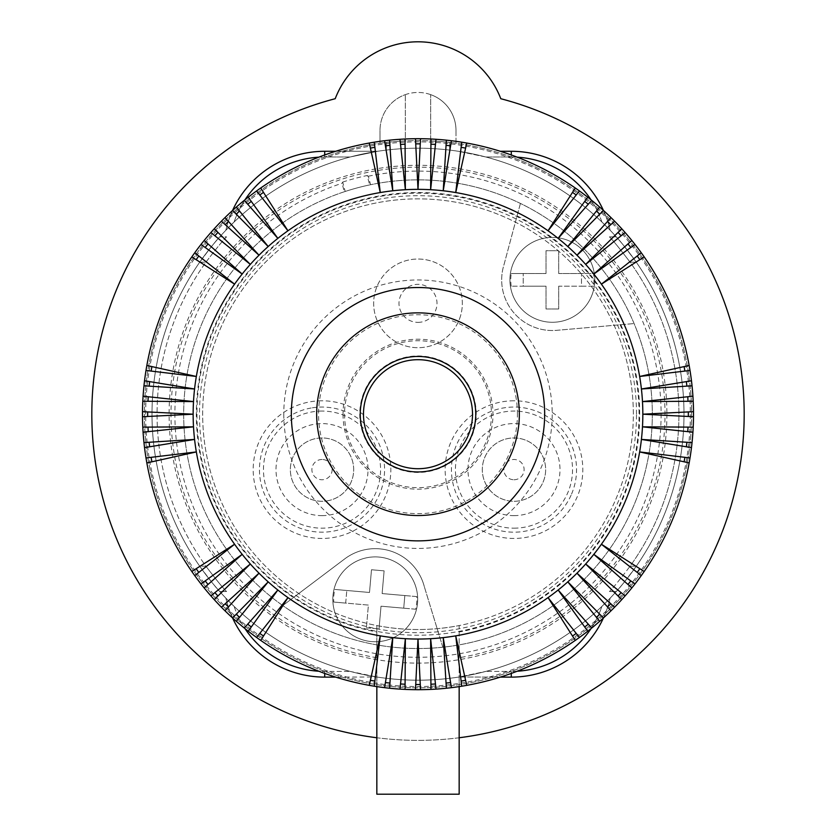 <?xml version="1.0" encoding="UTF-8"?>
<svg xmlns="http://www.w3.org/2000/svg" width="836" height="836" viewBox="0 0 836 836"><rect width="100%" height="100%" fill="white"/><g stroke="black" fill="none" stroke-linecap="round" stroke-linejoin="round"><path stroke-width="0.63" stroke-dasharray="4.18 3.13" d="M376.837 632.006L376.837 625.558C404.279 630.835 431.721 630.835 459.163 625.558L459.163 632.006A221.665 221.665 0 0 0 602.704 291.639A221.665 221.665 0 0 0 233.296 291.639A221.665 221.665 0 0 0 376.837 632.006L376.837 676.993A266.005 266.005 0 0 1 199.71 262.201L205.907 262.201A260.936 260.936 0 0 0 205.907 566.202L199.71 566.202A266.005 266.005 0 0 1 199.71 262.201L205.907 262.201C216.764 247.968 223.661 239.514 226.587 236.87L219.732 236.87C216.952 239.472 210.285 247.916 199.71 262.201C210.285 247.916 216.952 239.472 219.732 236.87L226.587 236.87C223.661 239.514 216.764 247.968 205.907 262.201A260.936 260.936 0 0 0 205.907 566.202C216.764 580.435 223.661 588.878 226.587 591.533C223.661 588.878 216.764 580.435 205.907 566.202L199.71 566.202C210.285 580.487 216.952 588.931 219.732 591.533C216.952 588.931 210.285 580.487 199.71 566.202A266.005 266.005 0 0 1 418 148.202A266.005 266.005 0 0 1 684.005 414.196A266.005 266.005 0 0 1 459.163 676.993L485.789 671.412L459.163 676.993C431.721 681.246 404.279 681.246 376.837 676.993L324.713 677.118A101.334 101.334 0 0 1 225.877 598.179L234.111 606.403L225.877 598.179A101.334 101.334 0 0 0 232.565 617.95A101.334 101.334 0 0 1 225.877 598.179A101.334 101.334 0 0 0 324.713 677.118L324.713 671.412A95.638 95.638 0 0 1 234.111 606.403A266.005 266.005 0 0 0 350.211 671.412L376.837 676.993L350.211 671.412A266.005 266.005 0 0 1 234.111 606.403A95.638 95.638 0 0 0 244.979 628.588M599.663 621.326L596.413 617.292A45.541 45.541 0 0 0 599.799 614.261L567.801 581.866L596.413 617.292A45.541 45.541 0 0 0 599.799 614.261L603.435 617.95A101.334 101.334 0 0 0 610.123 598.179L601.889 606.403L610.123 598.179A101.334 101.334 0 0 1 511.287 677.118L459.163 676.993L459.163 794.2L376.837 794.2L376.837 676.993L335.685 677.118M335.685 151.285L377.611 151.285L350.211 156.98L377.611 151.285L324.713 151.285A101.334 101.334 0 0 0 225.877 230.224L234.111 222L225.877 230.224A101.334 101.334 0 0 1 232.565 210.442L236.201 214.131A45.541 45.541 0 0 1 239.587 211.1L236.337 207.077M459.163 686.607L459.163 625.558A215.333 215.333 0 0 0 418 198.863A215.333 215.333 0 0 0 376.837 625.558L376.837 686.607M455.996 143.249L455.996 130.468A37.996 37.996 0 0 0 430.665 94.635A37.996 37.996 0 0 1 455.996 130.468A37.996 37.996 0 0 0 418 92.462A37.996 37.996 0 0 0 380.004 130.468A37.996 37.996 0 0 1 405.335 94.635A37.996 37.996 0 0 0 380.004 130.468A37.996 37.996 0 0 1 418 92.462A37.996 37.996 0 0 1 455.996 130.468L455.996 143.249A273.602 273.602 0 0 1 691.602 414.196A273.602 273.602 0 0 1 418 687.798A273.602 273.602 0 0 1 144.398 414.196A273.602 273.602 0 0 1 386.336 142.444L386.336 150.093A266.005 266.005 0 0 0 193.106 556.253A266.005 266.005 0 0 0 642.894 556.253A266.005 266.005 0 0 0 449.663 150.093A266.005 266.005 0 0 1 642.894 556.253A266.005 266.005 0 0 1 193.106 556.253A266.005 266.005 0 0 1 386.336 150.093L386.336 142.444A273.602 273.602 0 0 1 449.663 142.444L449.663 150.093L449.663 142.444A273.602 273.602 0 0 1 691.602 414.196A273.602 273.602 0 0 1 418 687.798A273.602 273.602 0 0 1 144.398 414.196A273.602 273.602 0 0 1 405.335 140.897L405.335 94.635L405.335 140.897A273.602 273.602 0 0 0 380.004 143.249L380.004 130.468L380.004 143.249A273.602 273.602 0 0 1 455.996 143.249A273.602 273.602 0 0 0 430.665 140.897L430.665 94.635L430.665 140.897A273.602 273.602 0 0 1 455.996 143.249M599.809 214.131L599.799 214.131A45.541 45.541 0 0 0 596.413 211.1L567.801 246.536L603.435 210.453A101.334 101.334 0 0 1 610.123 230.224A101.334 101.334 0 0 0 511.287 151.285L511.287 156.98L485.789 156.98A266.005 266.005 0 0 1 601.889 222L610.123 230.224L601.889 222A95.638 95.638 0 0 0 511.287 156.98L485.789 156.98L458.389 151.285L485.789 156.98A266.005 266.005 0 0 1 601.889 222A95.638 95.638 0 0 0 591.021 199.804M459.163 737.76A326.165 326.165 0 0 1 376.837 737.76M335.215 98.711A88.668 88.668 0 0 1 500.785 98.711A326.165 326.165 0 0 1 685.499 600.823A326.165 326.165 0 0 1 150.501 600.823A326.165 326.165 0 0 1 335.215 98.711M333.742 602.056L368.394 605.086L366.408 627.805L368.394 605.086L345.686 603.101L346.794 590.477L345.686 603.101L333.742 602.056A41.601 41.601 0 0 1 334.849 589.443L369.502 592.473L371.487 569.755L384.111 570.863L382.125 593.57L416.767 596.601A41.601 41.601 0 0 1 415.67 609.225L381.017 606.194L379.032 628.902L381.017 606.194L403.725 608.18L404.833 595.556L416.767 596.601M332.822 599.328A42.437 42.437 0 0 1 377.109 556.933A42.437 42.437 0 0 1 417.53 603.028A42.437 42.437 0 0 1 371.56 641.599A42.437 42.437 0 0 1 332.989 595.629A42.437 42.437 0 0 1 378.959 557.058A42.437 42.437 0 0 1 417.53 603.028A42.437 42.437 0 0 1 373.41 641.724A42.437 42.437 0 0 1 332.822 599.328M376.837 676.993A266.005 266.005 0 0 1 151.995 414.196A266.005 266.005 0 0 0 418 680.201A266.005 266.005 0 0 0 684.005 414.196A266.005 266.005 0 0 1 636.29 566.202C625.715 580.487 619.048 588.931 616.268 591.533C619.048 588.931 625.715 580.487 636.29 566.202L630.093 566.202A260.936 260.936 0 0 0 630.093 262.201L636.29 262.201A266.005 266.005 0 0 1 636.29 566.202L630.093 566.202C619.236 580.435 612.339 588.878 609.413 591.533C612.339 588.878 619.236 580.435 630.093 566.202A260.936 260.936 0 0 0 630.093 262.201L636.29 262.201C625.715 247.916 619.048 239.472 616.268 236.87C619.048 239.472 625.715 247.916 636.29 262.201A266.005 266.005 0 0 1 418 680.201A266.005 266.005 0 0 1 151.995 414.196A266.005 266.005 0 0 1 418 148.202A266.005 266.005 0 0 1 684.005 414.196A266.005 266.005 0 0 1 459.163 676.993L500.315 677.118M415.67 609.225L403.725 608.18L404.833 595.556L382.125 593.57L384.111 570.863L371.487 569.755L369.502 592.473L334.849 589.443M517.16 671.235A95.638 95.638 0 0 1 511.287 671.412A95.638 95.638 0 0 0 601.889 606.403A266.005 266.005 0 0 1 485.789 671.412A266.005 266.005 0 0 0 601.889 606.403A95.638 95.638 0 0 1 591.021 628.588M344.307 191.757L345.205 191.465L342.687 182.07L342.039 183.272L344.307 191.757A234.331 234.331 0 0 0 442.829 647.21A234.331 234.331 0 0 0 509.563 198.498A234.331 234.331 0 0 0 282.777 605.577L344.766 558.866A50.662 50.662 0 0 1 424.301 586.611A50.662 50.662 0 0 0 344.766 558.866L282.777 605.577A234.331 234.331 0 0 0 633.709 505.759A234.331 234.331 0 0 0 370.599 184.714L368.321 176.229L367.161 175.518L369.669 184.902L370.599 184.714M451.419 140.73L443.226 190.786A224.832 224.832 0 0 0 193.168 414.196A224.832 224.832 0 0 0 418 639.038A224.832 224.832 0 0 0 642.832 414.196A224.832 224.832 0 0 0 418 189.364A224.832 224.832 0 0 0 193.168 414.196L142.507 416.736M368.321 176.229A243.098 243.098 0 0 1 661.098 414.196A243.098 243.098 0 0 1 418 657.295A243.098 243.098 0 0 1 342.039 183.272M666.898 414.196A248.898 248.898 0 0 1 418 663.105A248.898 248.898 0 0 1 169.102 414.196A248.898 248.898 0 0 1 418 165.298A248.898 248.898 0 0 1 666.898 414.196M459.163 632.006L459.163 676.993M380.004 130.468L380.004 143.249L380.004 130.468M644.19 256.924L639.833 259.703A45.541 45.541 0 0 0 637.199 255.994L601.408 284.156A224.832 224.832 0 0 1 639.644 376.472L684.099 366.596A45.541 45.541 0 0 1 684.872 371.079L639.644 376.472A224.832 224.832 0 0 0 601.408 284.156L639.833 259.703A45.541 45.541 0 0 0 637.199 255.994L641.264 252.785M500.315 151.285L511.287 151.285A101.334 101.334 0 0 1 610.123 230.224A101.334 101.334 0 0 0 603.435 210.442M519.334 414.196A101.334 101.334 0 0 1 418 515.53A101.334 101.334 0 0 1 316.666 414.196A101.334 101.334 0 0 1 418 312.863A101.334 101.334 0 0 1 519.334 414.196A101.334 101.334 0 0 1 418 515.53A101.334 101.334 0 0 1 316.666 414.196A101.334 101.334 0 0 1 418 312.863A101.334 101.334 0 0 1 519.334 414.196A101.334 101.334 0 0 1 418 515.53A101.334 101.334 0 0 1 316.666 414.196A101.334 101.334 0 0 1 418 312.863A101.334 101.334 0 0 1 519.334 414.196M226.587 591.533L219.732 591.533L226.587 591.533M244.979 199.804A95.638 95.638 0 0 0 234.111 222A266.005 266.005 0 0 1 350.211 156.98L324.713 156.98L324.713 154.974M633.333 414.196A215.333 215.333 0 0 0 418 198.863A215.333 215.333 0 0 0 202.667 414.196A215.333 215.333 0 0 0 418 629.529A215.333 215.333 0 0 0 633.333 414.196A215.333 215.333 0 0 0 418 198.863A215.333 215.333 0 0 0 202.667 414.196A215.333 215.333 0 0 0 418 629.529A215.333 215.333 0 0 0 633.333 414.196M630.093 262.201C619.236 247.968 612.339 239.514 609.413 236.87C612.339 239.514 619.236 247.968 630.093 262.201M342.687 182.07A244.039 244.039 0 0 1 367.161 175.518M369.669 184.902A234.331 234.331 0 0 0 345.205 191.465M225.877 230.224A101.334 101.334 0 0 1 324.713 151.285L324.713 156.98A95.638 95.638 0 0 0 234.111 222A266.005 266.005 0 0 1 350.211 156.98L324.713 156.98A95.638 95.638 0 0 0 318.84 157.168M366.408 627.805L379.032 628.902L366.408 627.805M609.413 236.87L616.268 236.87L609.413 236.87M616.268 591.533L609.413 591.533L616.268 591.533M476.248 414.196A58.248 58.248 0 0 0 418 355.948A58.248 58.248 0 0 0 359.752 414.196A58.248 58.248 0 0 0 418 472.445A58.248 58.248 0 0 0 476.248 414.196M517.432 414.196A99.432 99.432 0 0 0 418 314.764A99.432 99.432 0 0 0 318.568 414.196A99.432 99.432 0 0 0 418 513.638A99.432 99.432 0 0 0 517.432 414.196M283.77 414.196A134.23 134.23 0 0 0 418 548.426A134.23 134.23 0 0 0 552.23 414.196A134.23 134.23 0 0 0 418 279.966A134.23 134.23 0 0 0 283.77 414.196M343.032 414.196A74.968 74.968 0 0 0 478.652 458.264A74.968 74.968 0 0 0 418 339.228A74.968 74.968 0 0 0 343.032 414.196M491.463 414.196A73.463 73.463 0 0 1 418 487.67A73.463 73.463 0 0 1 344.536 414.196A73.463 73.463 0 0 1 418 340.733A73.463 73.463 0 0 1 491.463 414.196M291.336 414.196A126.664 126.664 0 0 0 418 540.871A126.664 126.664 0 0 0 544.664 414.196A126.664 126.664 0 0 1 418 540.871A126.664 126.664 0 0 1 291.336 414.196A126.664 126.664 0 0 1 418 287.532A126.664 126.664 0 0 1 544.664 414.196A126.664 126.664 0 0 0 418 287.532A126.664 126.664 0 0 0 291.336 414.196M627.972 243.913L593.811 274.062L635.005 244.467M630.804 247.477L630.793 247.487A45.541 45.541 0 0 0 627.961 243.924L631.849 240.496M142.496 414.196A275.504 275.504 0 0 1 418 138.703A275.504 275.504 0 0 1 693.504 414.196A275.504 275.504 0 0 1 418 689.7A275.504 275.504 0 0 1 142.496 414.196M446.382 140.166L446.069 145.328A45.541 45.541 0 0 1 450.583 145.84A45.541 45.541 0 0 0 446.069 145.328L443.226 190.786A224.832 224.832 0 0 0 193.168 414.196A224.832 224.832 0 0 0 418 639.038A224.832 224.832 0 0 0 642.832 414.196L693.493 411.667M692.908 396.191L687.767 396.745A45.541 45.541 0 0 1 688.018 401.28L688.018 401.28A45.541 45.541 0 0 0 687.767 396.745L642.476 401.573L693.201 401.249M692.03 385.814L686.868 386.138A45.541 45.541 0 0 0 686.356 381.613A45.541 45.541 0 0 1 686.868 386.138L641.411 388.98L691.466 380.777M689.157 365.468L684.099 366.596A45.541 45.541 0 0 1 684.872 371.079L690.003 370.463M642.832 414.196L688.321 416.474A45.541 45.541 0 0 0 688.321 411.929A45.541 45.541 0 0 1 688.321 416.474L693.493 416.736M692.908 432.202L687.767 431.658A45.541 45.541 0 0 0 688.018 427.112L642.476 426.83L687.767 431.658A45.541 45.541 0 0 0 688.018 427.112L693.201 427.144M689.157 462.935L639.644 451.931L690.003 457.94M692.03 442.589L686.868 442.265A45.541 45.541 0 0 1 686.356 446.779L686.356 446.779A45.541 45.541 0 0 0 686.868 442.265L641.411 439.422L691.466 447.626M684.538 459.581A45.541 45.541 0 0 0 684.872 457.323A45.541 45.541 0 0 1 684.099 461.806A45.541 45.541 0 0 0 684.538 459.581M607.542 606.957L576.986 573.183L614.596 607.208M625.119 595.859L621.096 592.609A45.541 45.541 0 0 1 618.065 596.005L618.065 596.005A45.541 45.541 0 0 0 621.096 592.609L585.66 563.997L621.744 599.642M627.972 584.479L593.811 554.341L635.005 583.936M644.19 571.479L639.833 568.699A45.541 45.541 0 0 1 637.199 572.409L637.199 572.409A45.541 45.541 0 0 0 639.833 568.699L601.408 544.246L641.264 575.607M627.961 584.479A45.541 45.541 0 0 0 630.793 580.915A45.541 45.541 0 0 1 627.961 584.479L631.849 587.896M607.532 606.957A45.541 45.541 0 0 0 610.75 603.738A45.541 45.541 0 0 1 607.532 606.957L611.011 610.792M575.283 640.397L548.05 597.604L579.411 637.46M576.213 633.406L576.213 633.395A45.541 45.541 0 0 1 572.503 636.029A45.541 45.541 0 0 0 576.213 633.395M591.7 628.045L588.272 624.168A45.541 45.541 0 0 1 584.719 627L584.719 627A45.541 45.541 0 0 0 588.272 624.168L558.145 590.007L587.739 631.201M415.471 689.69L415.722 684.517A45.541 45.541 0 0 0 420.278 684.517A45.541 45.541 0 0 1 415.722 684.517L418 639.038L420.529 689.69M436.005 689.115L435.462 683.963A45.541 45.541 0 0 1 430.916 684.224L430.916 684.224A45.541 45.541 0 0 0 435.462 683.963L430.634 638.683L430.948 689.397M450.583 682.573L450.583 682.563A45.541 45.541 0 0 1 446.069 683.064L443.226 637.617L451.419 687.662M466.728 685.353L465.61 680.305A45.541 45.541 0 0 1 461.127 681.068L461.127 681.068A45.541 45.541 0 0 0 465.61 680.305L455.735 635.841L461.733 686.21M446.382 688.237L446.069 683.064A45.541 45.541 0 0 0 450.583 682.563M399.995 689.115L400.538 683.963A45.541 45.541 0 0 0 405.084 684.224L405.366 638.683L400.538 683.963A45.541 45.541 0 0 0 405.084 684.224L405.052 689.397M369.272 685.353L380.265 635.841L374.267 686.21M385.417 682.573L385.417 682.563A45.541 45.541 0 0 0 389.931 683.064L392.774 637.617L384.581 687.662M372.626 680.744A45.541 45.541 0 0 0 374.873 681.068A45.541 45.541 0 0 1 370.39 680.305A45.541 45.541 0 0 0 372.626 680.744M228.458 606.957L228.468 606.957A45.541 45.541 0 0 1 225.25 603.738L259.014 573.183L224.988 610.792M236.191 614.272L236.201 614.261A45.541 45.541 0 0 0 239.587 617.292L268.199 581.866L232.565 617.95M236.201 614.261A45.541 45.541 0 0 0 239.587 617.292L236.337 621.326M244.3 628.045L247.728 624.168A45.541 45.541 0 0 0 251.281 627A45.541 45.541 0 0 1 247.728 624.168L277.855 590.007L248.261 631.201M259.787 633.406L259.787 633.395A45.541 45.541 0 0 0 263.497 636.029L287.95 597.604L256.589 637.46M221.404 607.208L225.25 603.738A45.541 45.541 0 0 0 228.468 606.957M210.881 595.859L214.904 592.609A45.541 45.541 0 0 0 217.935 596.005L250.34 563.997L214.904 592.609A45.541 45.541 0 0 0 217.935 596.005L214.256 599.642M191.81 571.479L234.592 544.246L194.736 575.607M208.028 584.479L242.189 554.341L200.995 583.936M208.039 584.479A45.541 45.541 0 0 1 205.207 580.915L205.207 580.915A45.541 45.541 0 0 0 208.039 584.479L204.151 587.896M197.442 570.591A45.541 45.541 0 0 0 198.801 572.409A45.541 45.541 0 0 1 196.167 568.699A45.541 45.541 0 0 0 197.442 570.591M143.092 432.202L148.233 431.658A45.541 45.541 0 0 1 147.982 427.112L147.982 427.112A45.541 45.541 0 0 0 148.233 431.658L193.524 426.83L142.799 427.144M143.97 442.589L149.132 442.265A45.541 45.541 0 0 0 149.644 446.779A45.541 45.541 0 0 1 149.132 442.265L194.589 439.422L144.534 447.626M146.843 462.935L151.901 461.806A45.541 45.541 0 0 1 151.128 457.323L151.128 457.323A45.541 45.541 0 0 0 151.901 461.806L196.356 451.931L145.997 457.94M193.168 414.196L147.679 411.929A45.541 45.541 0 0 0 147.679 416.474A45.541 45.541 0 0 1 147.679 411.929L142.507 411.667M143.092 396.191L148.233 396.745A45.541 45.541 0 0 0 147.982 401.28L193.524 401.573L148.233 396.745A45.541 45.541 0 0 0 147.982 401.28L142.799 401.249M146.843 365.468L196.356 376.472L145.997 370.463M143.97 385.814L149.132 386.138A45.541 45.541 0 0 1 149.644 381.613L149.644 381.613A45.541 45.541 0 0 0 149.132 386.138L194.589 388.98L144.534 380.777M151.462 368.822A45.541 45.541 0 0 0 151.128 371.079A45.541 45.541 0 0 1 151.901 366.596A45.541 45.541 0 0 0 151.462 368.822M228.458 221.435L259.014 255.22L221.404 221.195M210.881 232.544L214.904 235.794A45.541 45.541 0 0 1 217.935 232.398L217.935 232.398A45.541 45.541 0 0 0 214.904 235.794L250.34 264.406L214.256 228.761M208.028 243.913L242.189 274.062L200.995 244.467M205.196 247.477L205.207 247.487A45.541 45.541 0 0 1 208.039 243.924A45.541 45.541 0 0 0 205.207 247.487M191.81 256.924L196.167 259.703A45.541 45.541 0 0 1 198.801 255.994L198.801 255.994A45.541 45.541 0 0 0 196.167 259.703L234.592 284.156L194.736 252.785M208.039 243.924L204.151 240.496M228.468 221.446A45.541 45.541 0 0 0 225.25 224.665A45.541 45.541 0 0 1 228.468 221.446L224.988 217.611M268.199 246.536L239.587 211.1A45.541 45.541 0 0 0 236.201 214.131L268.199 246.536M260.717 188.006L287.95 230.788L256.589 190.932M251.281 201.392L251.281 201.403A45.541 45.541 0 0 0 247.728 204.235L277.855 238.385L248.261 197.202M261.616 193.638A45.541 45.541 0 0 0 259.787 195.007A45.541 45.541 0 0 1 263.497 192.374A45.541 45.541 0 0 0 261.616 193.638M420.278 143.865L418 189.364L415.471 138.713M415.722 143.865L415.722 143.876A45.541 45.541 0 0 1 420.278 143.876A45.541 45.541 0 0 0 415.722 143.876M399.995 139.288L400.538 144.44A45.541 45.541 0 0 1 405.084 144.179L405.084 144.179A45.541 45.541 0 0 0 400.538 144.44L405.366 189.72L405.052 139.006M389.618 140.166L389.931 145.328A45.541 45.541 0 0 0 385.417 145.84A45.541 45.541 0 0 1 389.931 145.328L392.774 190.786L384.581 140.73M369.272 143.04L370.39 148.097A45.541 45.541 0 0 1 374.873 147.335L374.873 147.335A45.541 45.541 0 0 0 370.39 148.097L380.265 192.552L374.267 142.193M420.278 143.876L420.529 138.713M436.005 139.288L435.462 144.44A45.541 45.541 0 0 0 430.916 144.179L430.634 189.72L435.462 144.44A45.541 45.541 0 0 0 430.916 144.179L430.948 139.006M466.728 143.04L455.735 192.552A224.832 224.832 0 0 1 548.05 230.788L572.503 192.374A45.541 45.541 0 0 1 576.213 195.007L548.05 230.788A224.832 224.832 0 0 0 455.735 192.552L461.733 142.193M463.374 147.659A45.541 45.541 0 0 0 461.127 147.335A45.541 45.541 0 0 1 465.61 148.097A45.541 45.541 0 0 0 463.374 147.659M607.542 221.435L607.532 221.446A45.541 45.541 0 0 1 610.75 224.665L576.986 255.22A224.832 224.832 0 0 1 593.811 274.062A224.832 224.832 0 0 0 576.986 255.22L611.011 217.611M599.799 214.131A45.541 45.541 0 0 0 596.413 211.1L599.663 207.077M584.719 201.392L584.719 201.403A45.541 45.541 0 0 1 588.272 204.235L558.145 238.385L587.739 197.202M575.283 188.006L572.503 192.374A45.541 45.541 0 0 1 576.213 195.007L579.411 190.932M591.7 200.358L588.272 204.235A45.541 45.541 0 0 0 584.719 201.403M614.596 221.195L610.75 224.665A45.541 45.541 0 0 0 607.532 221.446M625.119 232.544L621.096 235.794A45.541 45.541 0 0 0 618.065 232.398L585.66 264.406L621.096 235.794A45.541 45.541 0 0 0 618.065 232.398L621.744 228.761M251.281 201.403A45.541 45.541 0 0 0 247.728 204.235L244.3 200.358M259.787 633.395A45.541 45.541 0 0 0 263.497 636.029L260.717 640.397M385.417 682.563A45.541 45.541 0 0 0 389.931 683.064L389.618 688.237M630.793 247.487A45.541 45.541 0 0 0 627.961 243.924M520.42 203.43L504.014 264.646A50.662 50.662 0 0 0 556.766 330.325L634.096 323.563L556.766 330.325A50.662 50.662 0 0 1 504.014 264.646L520.42 203.43M442.829 647.21L424.301 586.611L442.829 647.21M459.664 318.526A44.329 44.329 -28.6 0 0 433.163 261.71A44.329 44.329 -28.6 0 0 376.336 288.201A44.329 44.329 -28.6 0 0 402.837 345.028A44.329 44.329 -28.6 0 0 459.664 318.526A44.329 44.329 -28.6 0 0 418 259.035A44.329 44.329 -28.6 0 0 376.336 288.201A44.329 44.329 -28.6 0 0 418 347.703A44.329 44.329 -28.6 0 0 459.664 318.526M489.729 489.969A31.663 31.663 -28.6 0 0 534.34 493.877A31.663 31.663 -28.6 0 0 538.238 449.266A31.663 31.663 -28.6 0 0 493.627 445.358A31.663 31.663 -28.6 0 0 513.983 501.286A31.663 31.663 -28.6 0 0 538.238 449.266A31.663 31.663 -28.6 0 0 485.288 456.237A31.663 31.663 -28.6 0 0 489.729 489.969M327.513 500.806A31.663 31.663 -28.6 0 0 353.2 464.116A31.663 31.663 -28.6 0 0 316.52 438.43A31.663 31.663 -28.6 0 0 290.834 475.12A31.663 31.663 -28.6 0 0 327.513 500.806A31.663 31.663 -28.6 0 0 353.565 466.854A31.663 31.663 -28.6 0 0 316.52 438.43A31.663 31.663 -28.6 0 0 290.468 472.382A31.663 31.663 -28.6 0 0 327.513 500.806M509.918 279.851A42.437 42.437 0 0 1 552.345 237.414A42.437 42.437 0 0 1 594.783 279.851A42.437 42.437 0 0 1 552.345 322.278A42.437 42.437 0 0 1 509.918 279.851A42.437 42.437 0 0 1 552.345 237.414A42.437 42.437 0 0 1 594.783 279.851A42.437 42.437 0 0 1 552.345 322.278A42.437 42.437 0 0 1 509.918 279.851M511.235 286.184A41.601 41.601 0 0 1 511.235 273.518L523.221 273.518L523.221 286.184L511.235 286.184L546.012 286.184L523.221 286.184L523.221 273.518L546.012 273.518L511.235 273.518M546.012 308.986L546.012 286.184L546.012 308.986L558.688 308.986L546.012 308.986M558.688 286.184L558.688 308.986L558.688 286.184L581.48 286.184L558.688 286.184M593.466 286.184L581.48 286.184L581.48 273.518L558.688 273.518L558.688 250.716L546.012 250.716L546.012 273.518L546.012 250.716L558.688 250.716L558.688 273.518L593.466 273.518A41.601 41.601 0 0 1 593.466 286.184L581.48 286.184L581.48 273.518L593.466 273.518M324.713 673.429L324.713 671.412L350.211 671.412L324.713 671.412A95.638 95.638 0 0 1 318.84 671.235M636.499 414.196A218.499 218.499 0 0 0 418 195.697A218.499 218.499 0 0 0 199.501 414.196A218.499 218.499 0 0 0 418 632.695A218.499 218.499 0 0 0 636.499 414.196M145.663 414.196A272.337 272.337 0 0 1 418 141.869A272.337 272.337 0 0 1 690.337 414.196A272.337 272.337 0 0 1 418 686.534A272.337 272.337 0 0 1 145.663 414.196M511.287 673.429L511.287 671.412L485.789 671.412L511.287 671.412L511.287 677.118M196.962 414.196A221.038 221.038 0 0 0 418 635.235A221.038 221.038 0 0 0 639.038 414.196A221.038 221.038 0 0 0 418 193.168A221.038 221.038 0 0 0 196.962 414.196M376.837 657.744A246.996 246.996 0 0 1 211.309 278.963A246.996 246.996 0 0 1 624.691 278.963A246.996 246.996 0 0 1 459.163 657.744M517.16 157.168A95.638 95.638 0 0 0 511.287 156.98L511.287 154.974M513.983 400.789A68.824 68.824 -28.6 0 0 450.625 442.725A68.824 68.824 -28.6 0 0 513.983 538.447A68.824 68.824 -28.6 0 0 582.807 469.613A68.824 68.824 -28.6 0 0 513.983 400.789M322.017 400.789A68.824 68.824 -28.6 0 0 253.454 475.611A68.824 68.824 -28.6 0 0 322.017 538.447A68.824 68.824 -28.6 0 0 390.84 469.613A68.824 68.824 -28.6 0 0 322.017 400.789M571.573 494.055A62.554 62.554 -28.6 0 0 513.983 407.059A62.554 62.554 -28.6 0 0 451.43 469.613A62.554 62.554 -28.6 0 0 571.573 494.055M513.983 528.174A58.551 58.551 -28.6 0 0 558.835 431.982A58.551 58.551 -28.6 0 0 455.432 469.613A58.551 58.551 -28.6 0 0 513.983 528.174M513.983 515.634A46.011 46.011 -28.6 0 0 559.995 469.613A46.011 46.011 -28.6 0 0 472.277 450.165A46.011 46.011 -28.6 0 0 513.983 515.634M513.983 479.749A10.136 10.136 -28.6 0 0 521.748 463.102A10.136 10.136 -28.6 0 0 503.847 469.613A10.136 10.136 -28.6 0 0 513.983 479.749M311.149 408.01A62.554 62.554 -28.6 0 0 259.693 475.067A62.554 62.554 -28.6 0 0 322.017 532.177A62.554 62.554 -28.6 0 0 384.57 469.613A62.554 62.554 -28.6 0 0 311.149 408.01M322.017 411.061A58.551 58.551 -28.6 0 0 263.465 469.613A58.551 58.551 -28.6 0 0 322.017 528.174A58.551 58.551 -28.6 0 0 379.68 459.445A58.551 58.551 -28.6 0 0 322.017 411.061M322.017 515.634A46.011 46.011 -28.6 0 0 368.028 469.613A46.011 46.011 -28.6 0 0 314.022 424.301A46.011 46.011 -28.6 0 0 276.173 473.625A46.011 46.011 -28.6 0 0 322.017 515.634M322.017 459.486A10.136 10.136 -28.6 0 0 311.922 470.501A10.136 10.136 -28.6 0 0 322.017 479.749A10.136 10.136 -28.6 0 0 332.153 469.613A10.136 10.136 -28.6 0 0 322.017 459.486M418 322.362A18.998 18.998 -28.6 0 0 436.998 303.363A18.998 18.998 -28.6 0 0 400.141 296.864A18.998 18.998 -28.6 0 0 418 322.362"/><path stroke-width="1.25" d="M335.685 677.118L324.713 677.118A101.334 101.334 0 0 1 232.565 617.95A275.504 275.504 0 0 1 224.988 610.792L259.014 573.183A224.832 224.832 0 0 1 455.735 192.552A224.832 224.832 0 0 0 443.226 190.786L451.419 140.73A275.504 275.504 0 0 1 466.728 143.04L455.735 192.552A224.832 224.832 0 0 0 443.226 190.786L446.382 140.166A275.504 275.504 0 0 1 461.733 142.193L455.735 192.552A224.832 224.832 0 0 1 576.986 255.22A224.832 224.832 0 0 0 548.05 230.788L579.411 190.932A275.504 275.504 0 0 1 603.435 210.453A101.334 101.334 0 0 0 511.287 151.285L500.315 151.285M376.837 737.76A326.165 326.165 0 0 1 335.215 98.711A88.668 88.668 0 0 1 500.785 98.711A326.165 326.165 0 0 1 459.163 737.76M511.287 154.974L511.287 151.285A101.334 101.334 0 0 1 603.435 210.442A275.504 275.504 0 0 1 611.011 217.611L576.986 255.22A224.832 224.832 0 0 0 548.05 230.788L575.283 188.006A275.504 275.504 0 0 0 466.728 143.04A275.504 275.504 0 0 1 587.739 197.202L558.145 238.385L591.7 200.358A275.504 275.504 0 0 1 599.663 207.077L567.801 246.536L603.435 210.453A275.504 275.504 0 0 1 625.119 232.544A275.504 275.504 0 0 1 631.849 240.496A275.504 275.504 0 0 1 603.435 617.95A101.334 101.334 0 0 1 511.287 677.118L500.315 677.118M459.163 686.607L459.163 794.2L376.837 794.2L376.837 686.607M335.685 151.285L324.713 151.285A101.334 101.334 0 0 0 232.565 210.442A275.504 275.504 0 0 1 236.337 207.077L268.199 246.536L232.565 210.453A275.504 275.504 0 0 0 224.988 217.611L259.014 255.22L221.404 221.195A275.504 275.504 0 0 1 232.565 210.453M693.493 416.736L642.832 414.196L693.493 411.667A275.504 275.504 0 0 0 693.201 401.249L642.476 401.573L692.908 396.191A275.504 275.504 0 0 0 692.03 385.814L641.411 388.98L691.466 380.777A275.504 275.504 0 0 0 690.003 370.463L639.644 376.472L689.157 365.468A275.504 275.504 0 0 0 644.19 256.924L601.408 284.156A224.832 224.832 0 0 0 593.811 274.062A224.832 224.832 0 0 1 601.408 284.156A224.832 224.832 0 0 0 593.811 274.062L635.005 244.467M363.482 414.196A54.518 54.518 0 0 0 418 468.714A54.518 54.518 0 0 0 472.518 414.196A54.518 54.518 0 0 0 418 359.689A54.518 54.518 0 0 0 363.482 414.196M360.253 414.196A57.747 57.747 0 0 1 418 356.46A57.747 57.747 0 0 1 475.747 414.196A57.747 57.747 0 0 1 418 471.943A57.747 57.747 0 0 1 360.253 414.196M316.666 414.196A101.334 101.334 0 0 0 418 515.53A101.334 101.334 0 0 0 519.334 414.196A101.334 101.334 0 0 0 418 312.863A101.334 101.334 0 0 0 316.666 414.196A101.334 101.334 0 0 0 418 515.53A101.334 101.334 0 0 0 519.334 414.196A101.334 101.334 0 0 0 418 312.863A101.334 101.334 0 0 0 316.666 414.196M641.264 252.785L601.408 284.156A224.832 224.832 0 0 1 642.832 414.196A224.832 224.832 0 0 0 639.644 376.472A224.832 224.832 0 0 1 259.014 573.183L221.404 607.208A275.504 275.504 0 0 1 214.256 599.642L250.34 563.997L210.881 595.859A275.504 275.504 0 0 1 204.151 587.896L242.189 554.341L200.995 583.936A275.504 275.504 0 0 1 194.736 575.607L234.592 544.246L191.81 571.479A275.504 275.504 0 0 1 146.843 462.935L196.356 451.931L145.997 457.94A275.504 275.504 0 0 1 144.534 447.626L194.589 439.422L143.97 442.589A275.504 275.504 0 0 1 142.507 416.736L193.168 414.196L142.507 411.667A275.504 275.504 0 0 1 143.092 396.191L193.524 401.573L142.799 401.249A275.504 275.504 0 0 0 142.507 416.736M143.97 385.814A275.504 275.504 0 0 1 146.843 365.468L196.356 376.472L145.997 370.463A275.504 275.504 0 0 0 144.534 380.777L194.589 388.98L143.97 385.814A275.504 275.504 0 0 0 143.092 396.191A275.504 275.504 0 0 1 143.97 385.814M191.81 256.924A275.504 275.504 0 0 1 204.151 240.496A275.504 275.504 0 0 1 210.881 232.544A275.504 275.504 0 0 1 221.404 221.195A275.504 275.504 0 0 0 214.256 228.761L250.34 264.406L210.881 232.544A275.504 275.504 0 0 0 204.151 240.496L242.189 274.062L200.995 244.467A275.504 275.504 0 0 0 194.736 252.785L234.592 284.156L191.81 256.924A275.504 275.504 0 0 0 146.843 365.468A275.504 275.504 0 0 1 191.81 256.924M244.3 200.358A275.504 275.504 0 0 1 260.717 188.006L287.95 230.788L256.589 190.932A275.504 275.504 0 0 0 248.261 197.202L277.855 238.385L244.3 200.358A275.504 275.504 0 0 0 236.337 207.077A275.504 275.504 0 0 1 244.3 200.358M369.272 143.04A275.504 275.504 0 0 1 436.005 139.288L430.634 189.72L430.948 139.006A275.504 275.504 0 0 0 420.529 138.713L418 189.364L415.471 138.713A275.504 275.504 0 0 0 405.052 139.006L405.366 189.72L399.995 139.288A275.504 275.504 0 0 0 389.618 140.166L392.774 190.786L384.581 140.73A275.504 275.504 0 0 0 374.267 142.193L380.265 192.552L369.272 143.04A275.504 275.504 0 0 0 260.717 188.006A275.504 275.504 0 0 1 369.272 143.04M693.201 427.144L642.476 426.83L692.908 432.202M690.003 457.94L639.644 451.931L689.157 462.935M691.466 447.626L641.411 439.422L692.03 442.589M614.596 607.208L576.986 573.183L611.011 610.792M621.744 599.642L585.66 563.997L625.119 595.859M631.849 587.896L593.811 554.341L635.005 583.936M641.264 575.607L601.408 544.246L644.19 571.479M599.663 621.326A275.504 275.504 0 0 0 603.435 617.95L567.801 581.866L599.663 621.326A275.504 275.504 0 0 1 591.7 628.045L558.145 590.007L587.739 631.201A275.504 275.504 0 0 1 579.411 637.46L548.05 597.604L575.283 640.397A275.504 275.504 0 0 1 466.728 685.353L455.735 635.841L461.733 686.21A275.504 275.504 0 0 1 451.419 687.662L443.226 637.617L446.382 688.237A275.504 275.504 0 0 1 420.529 689.69L418 639.038L415.471 689.69A275.504 275.504 0 0 1 405.052 689.397L405.366 638.683L399.995 689.115A275.504 275.504 0 0 1 389.618 688.237L392.774 637.617L384.581 687.662A275.504 275.504 0 0 1 374.267 686.21L380.265 635.841L369.272 685.353A275.504 275.504 0 0 1 260.717 640.397L287.95 597.604L256.589 637.46A275.504 275.504 0 0 1 248.261 631.201L277.855 590.007L244.3 628.045A275.504 275.504 0 0 1 232.565 617.95L268.199 581.866L236.337 621.326M579.411 637.46A275.504 275.504 0 0 1 575.283 640.397M430.948 689.397L430.634 638.683L436.005 689.115M451.419 687.662A275.504 275.504 0 0 1 446.382 688.237M420.529 689.69A275.504 275.504 0 0 1 415.471 689.69M405.052 689.397A275.504 275.504 0 0 1 399.995 689.115M374.267 686.21A275.504 275.504 0 0 1 369.272 685.353M248.261 631.201A275.504 275.504 0 0 1 244.3 628.045M224.988 610.792A275.504 275.504 0 0 1 221.404 607.208M214.256 599.642A275.504 275.504 0 0 1 210.881 595.859M194.736 575.607A275.504 275.504 0 0 1 191.81 571.479M142.799 427.144L193.524 426.83L143.092 432.202M144.534 447.626A275.504 275.504 0 0 1 143.97 442.589M621.744 228.761L585.66 264.406A224.832 224.832 0 0 1 593.811 274.062L631.849 240.496A275.504 275.504 0 0 0 625.119 232.544L585.66 264.406A224.832 224.832 0 0 0 576.986 255.22L614.596 221.195A275.504 275.504 0 0 1 621.744 228.761M436.005 139.288A275.504 275.504 0 0 1 446.382 140.166A275.504 275.504 0 0 0 436.005 139.288M146.843 462.935A275.504 275.504 0 0 1 145.997 457.94M204.151 587.896A275.504 275.504 0 0 1 200.995 583.936M260.717 640.397A275.504 275.504 0 0 1 256.589 637.46M389.618 688.237A275.504 275.504 0 0 1 384.581 687.662M466.728 685.353A275.504 275.504 0 0 1 461.733 686.21M591.7 628.045A275.504 275.504 0 0 1 587.739 631.201M324.713 673.429L324.713 677.118A101.334 101.334 0 0 1 232.565 617.95M591.021 628.588A95.638 95.638 0 0 1 517.16 671.235M511.287 677.118L511.287 673.429M324.713 154.974L324.713 151.285M318.84 671.235A95.638 95.638 0 0 1 244.979 628.588M318.84 157.168A95.638 95.638 0 0 0 244.979 199.804M591.021 199.804A95.638 95.638 0 0 0 517.16 157.168M544.664 414.196A126.664 126.664 0 0 1 418 540.871A126.664 126.664 0 0 1 291.336 414.196A126.664 126.664 0 0 1 418 287.532A126.664 126.664 0 0 1 544.664 414.196M637.21 255.983L639.843 259.693M687.777 396.745L688.028 401.28M686.366 381.613L686.878 386.138M688.331 411.929L688.331 416.474M688.028 427.112L687.777 431.658M684.883 457.323L684.12 461.806M621.106 592.62L618.076 596.005M630.804 580.926L627.972 584.479M610.761 603.749L607.542 606.957M599.809 614.272L596.413 617.302M576.213 633.406L572.503 636.039M435.462 683.973L430.916 684.235M450.583 682.573L446.069 683.085M420.278 684.527L415.722 684.527M405.084 684.235L400.538 683.973M374.873 681.079L370.39 680.316M239.587 617.302L236.191 614.272M251.281 627.01L247.717 624.168M228.458 606.957L225.239 603.749M217.924 596.005L214.894 592.62M198.79 572.42L196.157 568.71M148.223 431.658L147.972 427.112M149.634 446.79L149.121 442.265M147.669 416.474L147.669 411.929M147.972 401.28L148.223 396.745M151.117 371.079L151.88 366.586M214.894 235.783L217.924 232.387M205.196 247.477L208.028 243.913M225.239 224.654L228.458 221.435M236.191 214.131L239.587 211.09M259.787 194.997L263.497 192.364M400.538 144.419L405.084 144.168M385.417 145.83L389.931 145.318M415.722 143.865L420.278 143.865M430.916 144.168L435.462 144.419M461.127 147.324L465.61 148.087M596.413 211.09L599.809 214.131M584.719 201.392L588.283 204.224M607.542 221.435L610.761 224.654M618.076 232.387L621.106 235.783M572.503 192.364L576.213 194.997M446.069 145.318L450.583 145.83M370.39 148.087L374.873 147.324M247.717 204.224L251.281 201.392M196.157 259.693L198.79 255.983M149.121 386.138L149.634 381.613M151.88 461.806L151.117 457.323M208.028 584.479L205.196 580.926M263.497 636.039L259.787 633.406M389.931 683.085L385.417 682.573M465.61 680.316L461.127 681.079M588.283 624.168L584.719 627.01M639.843 568.71L637.21 572.42M686.878 442.265L686.366 446.79M684.12 366.586L684.883 371.079M627.972 243.913L630.804 247.477"/></g></svg>
